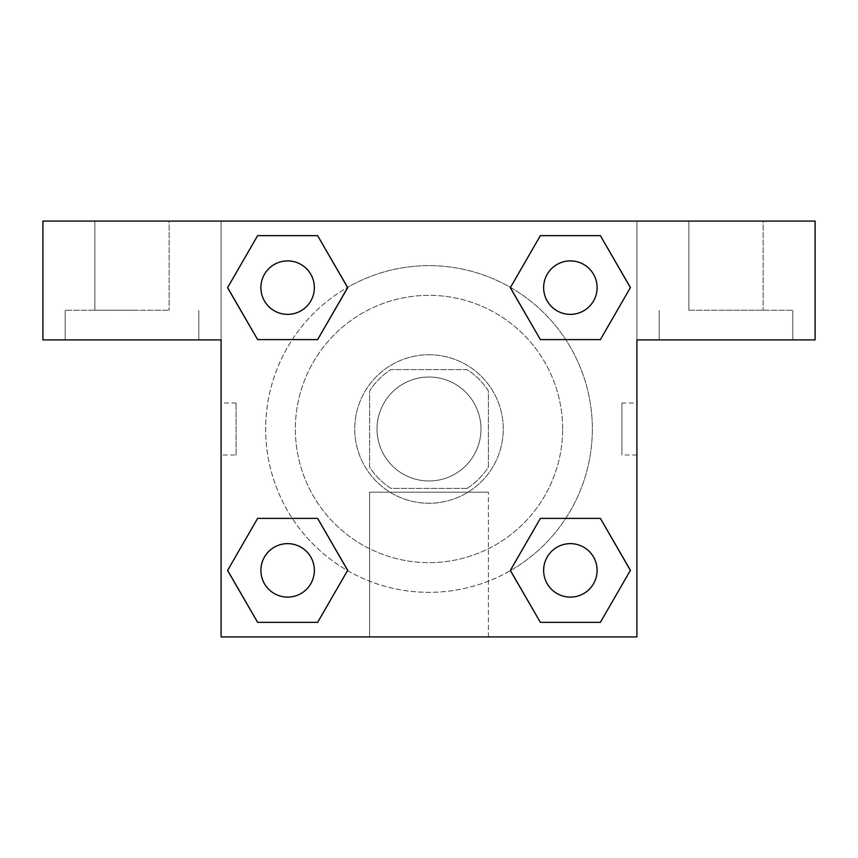 <?xml version="1.0" encoding="UTF-8"?>
<svg xmlns="http://www.w3.org/2000/svg" width="858" height="858" viewBox="0 0 858 858"><rect width="100%" height="100%" fill="white"/><g stroke="black" fill="none" stroke-linecap="round" stroke-linejoin="round"><path stroke-width="0.64" stroke-dasharray="4.29 3.22" d="M480.973 429A51.973 51.973 0 0 0 403.013 383.987A51.973 51.973 0 0 0 403.013 474.013A51.973 51.973 0 0 0 480.973 429A51.973 51.973 0 0 0 403.013 383.987A51.973 51.973 0 0 0 403.013 474.013A51.973 51.973 0 0 0 480.973 429M467.095 488.395L390.905 488.395A70.57 70.57 0 0 1 369.605 467.095L369.605 390.905A70.57 70.57 0 0 1 390.905 369.605L467.095 369.605A70.57 70.57 0 0 1 488.395 390.905L488.395 467.095A70.57 70.57 0 0 1 467.095 488.395L390.905 488.395A70.57 70.57 0 0 1 369.605 467.095L369.605 390.905A70.57 70.57 0 0 1 390.905 369.605L467.095 369.605A70.57 70.57 0 0 1 488.395 390.905L488.395 467.095A70.57 70.57 0 0 1 467.095 488.395M429 354.751A74.249 74.249 0 0 1 493.307 466.13A74.249 74.249 0 0 1 364.693 466.13A74.249 74.249 0 0 1 429 354.751A74.249 74.249 0 0 0 354.751 429A74.249 74.249 0 0 0 429 503.249A74.249 74.249 0 0 0 503.249 429A74.249 74.249 0 0 0 429 354.751M562.655 429A133.655 133.655 0 0 0 362.173 313.256A133.655 133.655 0 0 0 362.173 544.744A133.655 133.655 0 0 0 562.655 429A133.655 133.655 0 0 0 362.173 313.256A133.655 133.655 0 0 0 362.173 544.744A133.655 133.655 0 0 0 562.655 429M540.368 339.607L510.36 287.623L540.368 339.607L510.36 287.623L540.368 235.65L600.375 235.65L630.383 287.623L600.375 339.607L565.712 339.607M600.375 235.65L540.368 235.65L510.36 287.623L540.368 235.65L600.375 235.65L630.383 287.623L600.375 339.607L630.383 287.623L600.375 235.65L630.458 287.591M565.712 518.393L600.375 518.393L565.712 518.393L600.375 518.393L630.383 570.377L600.375 622.35L540.368 622.35L510.413 570.624A163.352 163.352 0 0 1 287.398 510.446A163.352 163.352 0 0 1 347.522 287.419M630.458 570.334L600.375 518.393L630.383 570.377L600.375 622.35L540.368 622.35L510.36 570.377L540.368 518.393M292.288 339.607L257.625 339.607L292.288 339.607L257.625 339.607L227.617 287.623L257.69 339.564M257.69 235.693L227.617 287.623L257.625 339.607L227.617 287.623L257.625 235.65L317.632 235.65L257.625 235.65L317.632 235.65L347.64 287.623L317.567 235.693M257.625 235.65L227.542 287.591M221.096 221.096L636.904 221.096L636.904 636.904L221.096 636.904L221.096 221.096L42.9 221.096L815.1 221.096L636.904 221.096L636.904 339.897L636.904 221.096L42.9 221.096L42.9 339.897L221.096 339.897L221.096 221.096L221.096 339.897L42.9 339.897L42.9 221.096L42.9 339.897L221.096 339.897L221.096 221.096M317.632 518.393L347.64 570.377L317.632 518.393L347.64 570.377L317.632 622.35L257.625 622.35L227.542 570.409M257.625 622.35L227.617 570.377L257.625 622.35L317.632 622.35L347.64 570.377L317.632 622.35L257.625 622.35L227.617 570.377L257.625 518.393L292.288 518.393M236.068 454.987L236.068 403.013L236.068 454.987L221.096 454.987L221.096 403.013L221.128 454.987M221.096 636.904L221.096 339.897L221.096 636.904L636.904 636.904L221.096 636.904M132.003 339.897L65.176 339.897L132.003 339.897M132.003 310.199L65.176 310.199L132.003 310.199M94.873 310.199L169.123 310.199L94.873 310.199L169.123 310.199L94.873 310.199L94.873 221.096L169.123 221.096L169.123 310.199L169.123 221.096L94.873 221.096L169.123 221.096L94.873 221.096L94.873 310.199M369.605 636.904L488.395 636.904L369.605 636.904L369.605 492.202L488.395 492.202L369.605 492.202L488.395 492.202L369.605 492.202L369.605 636.904L488.395 636.904L369.605 636.904M636.872 403.013L636.872 454.987L636.904 403.013L636.904 454.987L636.904 403.013L636.904 454.987L636.904 403.013L621.932 403.013L621.932 454.987L621.932 403.013M636.904 339.897L636.904 636.904L636.904 339.897L815.1 339.897L636.904 339.897L636.904 221.096L636.904 339.897L815.1 339.897L815.1 221.096L636.904 221.096L636.904 339.897M725.997 339.897L792.824 339.897L725.997 339.897M725.997 310.199L792.824 310.199L725.997 310.199M688.877 310.199L763.127 310.199L688.877 310.199L763.127 310.199L688.877 310.199L688.877 221.096L763.127 221.096L763.127 310.199L763.127 221.096L688.877 221.096L763.127 221.096L688.877 221.096L688.877 310.199M815.1 339.897L815.1 221.096L815.1 339.897M429 221.096L403.013 221.096L429 221.096M429 221.128L454.987 221.128L429 221.128M314.36 287.623A26.727 26.727 0 0 0 274.26 264.478A26.727 26.727 0 0 0 274.26 310.778A26.727 26.727 0 0 0 314.36 287.623A26.727 26.727 0 0 0 274.26 264.478A26.727 26.727 0 0 0 274.26 310.778A26.727 26.727 0 0 0 314.36 287.623A26.727 26.727 0 0 0 274.26 264.478A26.727 26.727 0 0 0 274.26 310.778A26.727 26.727 0 0 0 314.36 287.623A26.727 26.727 0 0 0 274.26 264.478A26.727 26.727 0 0 0 274.26 310.778A26.727 26.727 0 0 0 314.36 287.623A26.727 26.727 0 0 0 274.26 264.478A26.727 26.727 0 0 0 274.26 310.778A26.727 26.727 0 0 0 314.36 287.623M597.104 287.623A26.727 26.727 0 0 0 557.003 264.478A26.727 26.727 0 0 0 557.003 310.778A26.727 26.727 0 0 0 597.104 287.623A26.727 26.727 0 0 0 557.003 264.478A26.727 26.727 0 0 0 557.003 310.778A26.727 26.727 0 0 0 597.104 287.623A26.727 26.727 0 0 0 557.003 264.478A26.727 26.727 0 0 0 557.003 310.778A26.727 26.727 0 0 0 597.104 287.623A26.727 26.727 0 0 0 557.003 264.478A26.727 26.727 0 0 0 557.003 310.778A26.727 26.727 0 0 0 597.104 287.623A26.727 26.727 0 0 0 557.003 264.478A26.727 26.727 0 0 0 557.003 310.778A26.727 26.727 0 0 0 597.104 287.623M314.36 570.377A26.727 26.727 0 0 0 274.26 547.222A26.727 26.727 0 0 0 274.26 593.521A26.727 26.727 0 0 0 314.36 570.377A26.727 26.727 0 0 0 274.26 547.222A26.727 26.727 0 0 0 274.26 593.521A26.727 26.727 0 0 0 314.36 570.377A26.727 26.727 0 0 0 274.26 547.222A26.727 26.727 0 0 0 274.26 593.521A26.727 26.727 0 0 0 314.36 570.377A26.727 26.727 0 0 0 274.26 547.222A26.727 26.727 0 0 0 274.26 593.521A26.727 26.727 0 0 0 314.36 570.377A26.727 26.727 0 0 0 274.26 547.222A26.727 26.727 0 0 0 274.26 593.521A26.727 26.727 0 0 0 314.36 570.377M597.104 570.377A26.727 26.727 0 0 0 557.003 547.222A26.727 26.727 0 0 0 557.003 593.521A26.727 26.727 0 0 0 597.104 570.377A26.727 26.727 0 0 1 570.377 597.104A26.727 26.727 0 0 1 543.64 570.377A26.727 26.727 0 0 1 570.377 543.64A26.727 26.727 0 0 1 597.104 570.377A26.727 26.727 0 0 0 557.003 547.222A26.727 26.727 0 0 0 557.003 593.521A26.727 26.727 0 0 0 597.104 570.377A26.727 26.727 0 0 0 557.003 547.222A26.727 26.727 0 0 0 557.003 593.521A26.727 26.727 0 0 0 597.104 570.377A26.727 26.727 0 0 0 557.003 547.222A26.727 26.727 0 0 0 557.003 593.521A26.727 26.727 0 0 0 597.104 570.377M510.478 570.581A163.352 163.352 0 0 0 592.352 429A163.352 163.352 0 0 0 347.329 287.537A163.352 163.352 0 0 0 347.329 570.463A163.352 163.352 0 0 0 592.352 429A163.352 163.352 0 0 0 347.587 287.376M454.987 221.096L403.013 221.128L454.987 221.096M317.632 339.607L347.64 287.623L317.632 339.607L347.64 287.623L317.632 235.65L347.64 287.623L317.567 339.564M540.368 622.35L510.36 570.377L540.368 622.35L600.375 622.35L630.383 570.377L600.375 518.393M227.617 570.377L257.625 518.393L227.617 570.377M236.068 403.013L221.128 403.013M198.82 339.897L198.82 310.199L198.82 339.897M65.176 339.897L65.176 310.199L65.176 339.897M488.395 636.904L488.395 492.202L488.395 636.904M636.872 454.987L621.932 454.987M792.824 339.897L792.824 310.199L792.824 339.897M659.18 339.897L659.18 310.199L659.18 339.897"/><path stroke-width="1.29" d="M600.375 235.65L540.368 235.65L600.375 235.65L630.383 287.623L600.375 339.607L540.368 339.607L565.712 339.607L540.368 339.607L510.285 287.666L540.368 339.607L510.36 287.623L540.368 235.65L600.375 235.65L630.458 287.591M600.375 518.393L540.368 518.393L600.375 518.393L630.383 570.377L600.375 622.35L540.368 622.35L510.36 570.377L540.368 518.393L600.375 518.393L630.458 570.334M510.478 570.581A163.352 163.352 0 0 1 510.413 570.624L540.368 622.35L600.375 622.35L540.368 622.35M292.288 339.607L257.625 339.607L317.632 339.607L257.625 339.607L227.617 287.623L257.625 235.65L317.632 235.65L347.64 287.623L317.632 339.607L292.288 339.607L317.632 339.607L347.715 287.666M257.625 622.35L317.632 622.35L257.625 622.35L227.617 570.377L257.625 518.393L317.632 518.393L292.288 518.393L317.632 518.393L347.715 570.334L317.632 518.393L347.64 570.377L317.632 622.35L257.625 622.35L227.542 570.409M815.1 221.096L42.9 221.096L42.9 339.897L221.096 339.897L221.096 636.904L636.904 636.904L636.904 339.897L815.1 339.897L815.1 221.096M257.625 339.607L227.542 287.666M317.632 235.65L257.625 235.65L317.632 235.65L347.715 287.591M597.104 570.377A26.727 26.727 0 0 0 557.003 547.222A26.727 26.727 0 0 0 557.003 593.521A26.727 26.727 0 0 0 597.104 570.377M257.625 518.393L317.632 518.393L257.625 518.393M314.36 570.377A26.727 26.727 0 0 0 274.26 547.222A26.727 26.727 0 0 0 274.26 593.521A26.727 26.727 0 0 0 314.36 570.377M600.375 339.607L540.368 339.607L600.375 339.607M597.104 287.623A26.727 26.727 0 0 0 557.003 264.478A26.727 26.727 0 0 0 557.003 310.778A26.727 26.727 0 0 0 597.104 287.623M314.36 287.623A26.727 26.727 0 0 0 274.26 264.478A26.727 26.727 0 0 0 274.26 310.778A26.727 26.727 0 0 0 314.36 287.623M540.368 518.393L565.712 518.393M292.288 518.393L317.632 518.393M565.712 339.607L540.368 339.607"/></g></svg>
